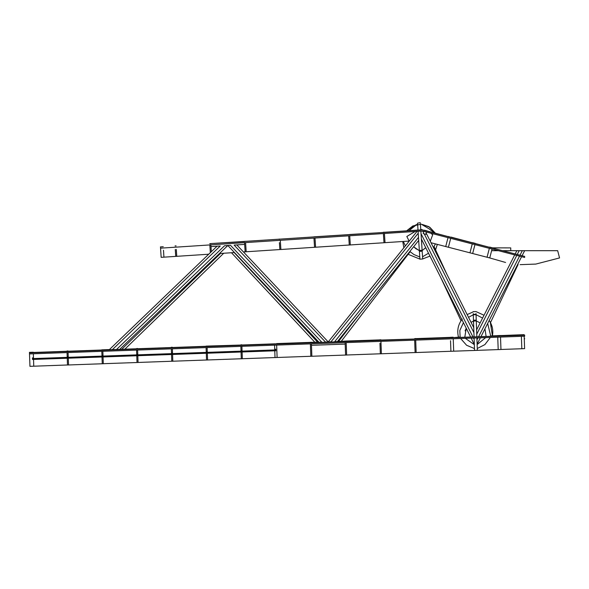<?xml version="1.0" encoding="UTF-8"?>
<svg xmlns="http://www.w3.org/2000/svg" width="589" height="589" viewBox="0 0 589 589"><rect width="100%" height="100%" fill="white"/><g stroke="black" fill="none" stroke-linecap="round" stroke-linejoin="round"><path stroke-width="0.88" d="M349.63 234.488L384.352 232.449M409.127 241.085L383.984 242.734L383.38 233.561L384.418 233.494L385.022 242.668L243.456 251.945M418.639 239.694L418.087 231.286L384.418 233.494L384.565 235.747M163.484 250.244L163.933 257.157L161.158 257.341L160.554 248.168L383.38 233.561M453.25 338.771L453.692 351.191L450.909 351.287L500.967 349.498L498.191 349.601L497.742 337.18L29.509 353.923L29.45 352.458M498.191 349.579L497.742 337.18L500.525 337.077L500.967 349.476L521.825 348.732L521.383 336.334L500.525 337.077M497.705 336.047L497.69 335.62L500.466 335.516L500.488 335.944L474.064 336.893L473.261 314.327L476.037 314.224L476.059 314.695L476.28 320.953L473.497 321.057L471.067 322.338L473.497 321.057M524.247 338.557L524.644 338.542L524.284 339.595M497.69 335.678L490.865 335.921M415.709 340.111L416.151 352.509L415.105 352.568L450.909 351.272L450.533 340.729M450.909 351.272L450.732 346.288M479.49 322.551L476.28 320.953L476.847 336.79L450.43 337.733L450.416 337.313L453.191 337.21L453.206 337.637L460.024 337.026M450.43 337.733L415.65 338.616L450.416 337.372M274.746 349.94L274.717 349.218L275.762 349.181L275.821 350.772L275.792 349.903L103.023 356.08L102.854 351.302M103.001 355.358L101.956 355.395L101.809 351.338M103.023 356.08L101.978 356.117L101.956 355.395M275.571 343.821L29.472 352.885L524.644 335.17L524.644 336.216L521.383 336.334L521.825 348.732L524.608 348.636L521.825 348.732M101.978 356.117L33.499 358.568L33.33 353.79M524.644 335.17L521.339 335.2L521.324 334.773L500.473 335.583M524.608 348.636L524.166 336.238M524.122 335.097L524.107 334.677L521.324 334.773M521.339 335.2L500.488 335.944M33.477 357.847L32.432 357.884L32.491 359.474L136.773 355.749L137.016 362.493L171.774 361.248L171.598 356.271M33.499 358.568L32.454 358.605M112.366 349.645L220.279 245.996L210.987 246.607L217.047 246.209L109.237 349.756M119.663 349.38L227.825 245.503L318.988 342.253L311.375 342.526L321.763 342.157L230.52 245.326L224.586 245.716L116.534 349.498M230.52 245.326L224.586 245.716M68.295 358.193L68.538 364.944L67.492 365.003L103.296 363.722L102.25 363.759L102.015 356.993M101.757 349.851L109.436 349.564M101.764 350.021L68.044 351.228M138.062 362.478L103.296 363.7L103.053 356.956M124.846 349.196L223.732 253.241M417.976 229.541L418.021 230.247L417.976 229.541L417.248 230.292M419.368 250.745L413.618 246.747L416.018 248.779L420.796 251.297L419.405 251.385L419.368 250.745M409.178 241.166L406.837 236.476L409.178 241.166M420.796 230.063L420.752 229.357L420.789 229.894L424.065 230.24M425.722 247.667L422.144 250.561L425.206 248.183M422.453 229.784L420.752 229.349L421.577 230.012M419.346 250.413L422.122 250.288L421.385 239.046L470.663 337.011M415.105 231.484L406.837 236.476M422.18 251.201L422.144 250.561L420.796 251.297L422.18 251.201L422.696 258.991L419.92 259.167L419.405 251.385M430.824 233.2L432.701 234.783L430.279 241.24M420.789 229.982L421.393 230.019M418.087 231.286L420.863 231.102L421.923 247.218M420.421 224.276L420.789 229.894L418.013 230.078L417.645 224.461M472.952 336.93L421.039 233.708L421.385 239.046M417.064 231.352L328.235 341.922L236.822 244.914L244.656 244.398L234.127 245.09L325.459 342.025L330.989 341.826L418.219 233.244M325.459 342.025L330.989 341.826M274.717 349.218L274.577 345.161M489.614 247.328L451.034 237.102M492.051 249.037L489.746 257.938L469.963 252.821L472.26 243.92L524.644 257.467L524.644 256.392L422.438 229.953L209.75 243.655M450.151 240.526L448.406 247.247L472.658 253.513L474.955 244.619M448.406 247.247L445.718 246.548L448.406 247.247L450.71 238.346L472.26 243.92M448.281 236.638L424.824 230.395M431.038 242.749L445.718 246.548L448.015 237.647L450.71 238.346M450.975 237.338L448.317 236.476M420.863 231.102L423.771 231.374L423.211 233.553L425.884 234.334L426.465 232.073L448.015 237.647M33.529 359.437L33.772 366.189L32.734 366.24L33.772 366.203L67.492 364.981L67.249 358.23M66.999 351.265L33.286 352.472M465.089 330.856L466.238 328.228L464.795 337.225M471.222 338.13L474.344 344.675L465.347 338.336M477.333 350.322L477.127 344.58L485.645 337.615M486.116 336.459L485.056 329.435M473.733 327.646L426.193 233.119M514.705 254.897L476.597 329.869M477.112 344.212L480.374 337.799M480.963 336.643L521.596 256.679M522.082 255.729L524.644 250.686L516.847 250.686L515.184 253.947M477.127 344.58L476.884 337.924M474.55 350.426L474.108 338.027M460.62 338.506L466.606 345.264L474.484 348.592L474.344 344.675M473.468 320.225L476.251 320.129M163.249 246.703L160.473 246.887L163.249 246.703M160.488 247.13L160.554 248.168M160.723 250.671L161.158 257.312M176.31 249.397L176.766 256.318L161.158 257.341M175.272 249.471L175.728 256.392L208.697 254.227M176.082 245.863L175.043 245.93L176.089 245.937M310.337 342.746L310.322 342.319L311.367 342.283L311.382 342.71L241.851 345.014M345.139 342.636L345.581 355.034L346.626 355.02L310.823 356.301L310.381 343.88L310.823 356.279L311.868 356.242L311.419 343.843M310.447 345.736L310.646 351.294M311.485 345.699L311.684 351.258L311.485 345.699M415.665 338.977L337.578 341.406M318.818 342.076L311.367 342.342M207.402 354.99L207.578 359.967L310.823 356.279M310.322 342.378L276.609 343.586M206.047 346.295L172.327 347.503M172.82 361.234L171.774 361.271L172.82 361.234L172.577 354.468L275.821 350.772M171.774 361.248L171.532 354.504L172.577 354.468M171.289 347.539L137.568 348.74M172.643 356.235L172.82 361.212L206.54 360.004L206.297 353.26M419.346 250.465L418.484 237.352L334.662 341.694L345.088 341.134M420.31 222.657L417.557 223.15M435.264 233.097L429.793 227.244L422.365 224.475L428.866 226.662L435.264 233.097M422.688 258.932L429.963 256.097L422.688 258.932M435.558 249.832L437.355 244.383L435.558 249.832M384.345 232.287L418.013 230.078M136.523 348.784L126.098 349.152M423.771 231.374L426.465 232.073M424.036 230.365L423.16 230.137M423.211 233.553L423.506 232.412L422.858 231.138M473.261 314.327L473.232 313.628M484.025 315.255L475.941 311.552L473.166 311.655M476.015 313.532L476.037 314.224M468.542 317.324L473.276 314.798L476.059 314.695L482.59 318.075L476.059 314.695M487.663 323.449L490.762 336.29L487.663 323.449M490.372 337.445L484.887 344.609L477.267 348.497L484.887 344.609L490.372 337.445M460.149 337.387L459.818 330.503L463.433 322.647M490.512 322.573L492.301 327.506L490.512 322.573M489.319 320.637L489.201 320.46C492.352 325.172 493.427 330.304 492.426 335.87L490.313 322.271M415.105 352.546L414.663 340.147L415.105 352.546L380.347 353.812L380.17 348.813M414.73 342.01L414.928 347.569M415.775 341.966L415.974 347.532L415.775 341.966M414.612 338.653L415.65 338.55M414.627 339.014L380.906 340.221L380.892 339.794L379.846 339.831M492.308 248.028L489.658 247.159M489.754 257.894L487.051 257.238L489.356 248.337M446.911 274.312L434.071 246.592L433.769 247.1M435.418 243.883L433.467 247.586M422.549 256.789L428.512 253.218L422.549 256.789M431.892 230.755L434.424 232.876L428.961 228.731L420.377 223.68M489.746 257.938L505.561 262.466M405.365 245.915L403.34 241.468L405.365 245.915M409.753 229.99L417.601 223.857L408.98 230.667M341.274 341.274L410.128 251.739L409.834 251.459L413.905 254.522L419.773 256.973M467.165 314.578L473.173 311.898L467.165 314.578M458.463 337.085C456.843 330.451 458.117 324.429 462.284 319.024M345.206 344.491L345.404 350.057L345.206 344.491M379.846 339.897L346.126 341.038L346.141 341.465M379.971 343.247L380.347 353.79L346.626 354.998L346.185 342.599M345.102 341.502L311.382 342.71M209.758 243.736L210.803 243.831M210.339 252.652L209.831 244.936M210.987 246.607L211.024 247.122M210.877 244.869L211.326 251.702M244.472 241.623L210.788 243.588M32.734 366.24L29.951 366.343L29.509 353.923M32.24 352.509L275.571 343.807M490.49 322.61L518.07 264.542M520.013 255.192L522.303 250.686L557.673 250.686L559.55 257.938L535.776 264.086L520.139 264.652M491.624 250.686L498.412 250.686M502.579 250.686L516.847 250.686M510.737 250.686L510.737 247.903L492.352 247.859M136.515 348.592L137.561 348.497M440.646 277.345L461.018 320.777M477.546 350.315L474.336 350.433M402.78 241.505L403.863 247.778L402.773 241.726M408.155 254.301L419.913 259.116L408.155 254.301M415.738 224.91L406.616 230.829L412.837 225.955L420.421 224.335M138.054 362.456L137.819 355.712L171.532 354.504M137.819 355.712L136.773 355.749M380.347 353.79L381.392 353.753L380.943 341.355M240.813 345.051L206.04 346.111M207.343 353.223L207.578 359.967L206.54 360.026L207.578 359.989M244.464 241.453L313.885 236.911M313.878 236.83L349.63 234.562M279.856 249.559L279.4 242.639M279.186 239.348L280.217 239.112L279.171 239.105M234.451 252.541L219.476 253.52M244.457 241.38L245.503 241.313L244.457 241.38M244.656 244.398L244.693 244.914M245.142 251.834L244.545 242.661M245.584 242.594L246.187 251.768M231.484 252.733L314.813 342.216M349.27 245.009L348.673 235.836M349.711 235.769L350.315 244.943M314.563 247.284L313.959 238.111M315.005 238.044L315.601 247.218M280.29 240.319L280.894 249.493M276.661 345.088L277.102 357.486L275.019 357.582L274.776 350.808M242.101 351.979L242.344 358.73L241.299 358.782L241.056 352.016M240.805 344.867L241.843 344.771M68.265 357.324L68.088 352.546M68.236 356.603L67.19 356.639L67.05 352.583M67.22 357.361L67.19 356.639M207.306 352.347L207.137 347.569M207.284 351.626L206.238 351.662L206.091 347.606M206.268 352.384L206.238 351.662M242.072 351.103L241.902 346.332M242.042 350.389L241.004 350.426L240.857 346.369M241.026 351.147L241.004 350.426M172.548 353.591L172.378 348.813M172.518 352.87L171.48 352.907L171.333 348.85M171.502 353.628L171.48 352.907M137.782 354.836L137.612 350.057M137.76 354.114L136.714 354.151L136.574 350.094M136.744 354.873L136.714 354.151M345.095 341.318L337.423 341.598L418.691 240.437M311.478 345.309L345.191 344.101M220.522 253.454L121.732 349.306M476.751 334.169L516.774 255.435M517.252 254.477L519.189 250.686M519.527 256.149L478.577 336.731M477.988 337.887L476.957 339.912M424.205 233.811L473.917 332.645M474.152 339.316L473.512 338.049M360.203 313.238L338.572 341.37M32.734 366.225L29.951 366.321M489.444 319.952L489.201 320.46M275.578 343.991L276.616 343.954M317.574 342.121L234.172 252.556M383.299 232.28L384.337 232.213L383.299 232.28M475.279 243.375L472.584 242.675L475.279 243.375M68.037 350.985L66.991 351.022M172.319 347.252L171.274 347.289M426.789 230.829L424.455 230.225M492.367 247.792L489.673 247.093L492.367 247.792M346.126 341.038L345.088 341.075M33.271 352.229L29.45 352.362"/></g></svg>
